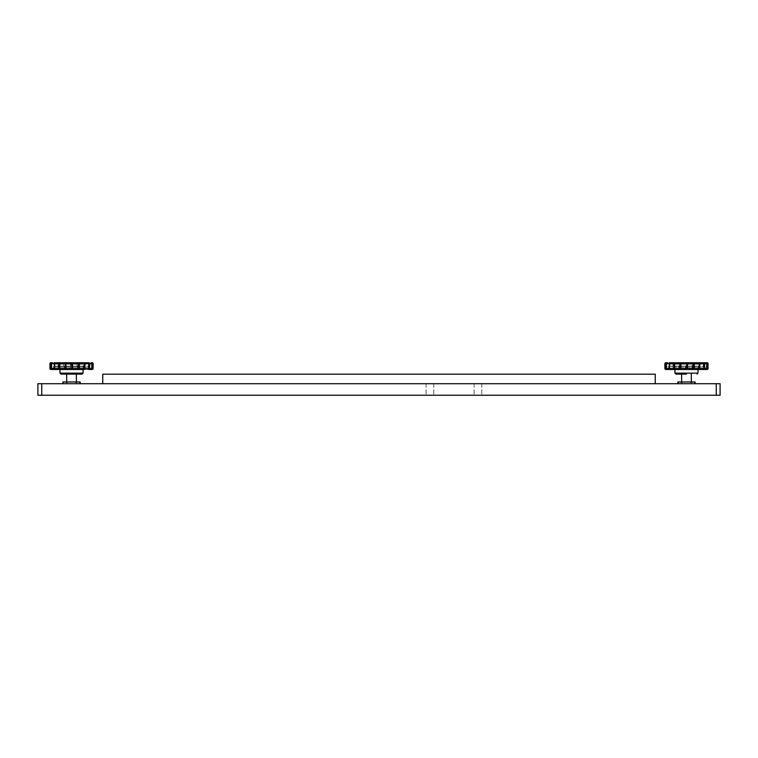<?xml version="1.0" encoding="UTF-8"?>
<svg xmlns="http://www.w3.org/2000/svg" width="758" height="758" viewBox="0 0 758 758"><rect width="100%" height="100%" fill="white"/><g stroke="black" fill="none" stroke-linecap="round" stroke-linejoin="round"><path stroke-width="0.57" stroke-dasharray="3.79 2.84" d="M681.622 374.101L686.473 374.101M677.339 366.123L698.961 366.123L677.339 366.123M698.298 366.123L670.299 366.123L698.298 366.123M698.961 366.123L698.004 367.09L698.004 369.487L674.942 369.487L674.942 367.09L698.004 367.09L674.942 367.09L673.976 366.123M701.368 364.2L671.579 364.2L701.368 364.2L671.579 363.726L701.368 363.726L702.325 362.76L693.892 362.76M429.928 395.24L426.081 395.24L429.928 395.24M429.928 383.709L426.081 383.709L429.928 383.709M477.966 395.24L474.12 395.24L477.966 395.24M477.966 383.709L474.12 383.709L477.966 383.709M79.855 383.709L63.198 383.709L80.177 383.709L79.855 381.975L62.886 381.975M71.527 374.101L76.378 374.101L71.527 374.101M66.723 381.975L67.67 381.975L66.723 381.975M76.331 381.975L77.278 381.975L76.331 381.975M681.669 381.975L680.722 381.975L681.669 381.975M691.277 381.975L690.33 381.975L691.277 381.975M695.114 383.709L695.114 381.975L677.823 381.975L677.823 383.709L694.802 383.709L677.823 383.709M66.676 374.101L76.378 374.101M62.393 366.123L84.024 366.123L62.393 366.123M83.361 366.123L55.353 366.123L83.361 366.123M87.701 366.123L89.757 369.487L53.297 369.487L54.254 368.606L88.8 368.606L54.254 368.606L54.396 367.005L88.658 367.005L54.396 367.005L55.353 366.123M86.421 364.2L56.632 364.2L86.421 364.2L56.632 363.726L86.421 363.726L87.388 362.76L83.124 362.76M655.244 383.709L102.756 383.709L655.244 383.709L655.244 374.196M102.756 383.709L102.756 374.196M41.747 383.709L37.9 383.709L37.9 395.24L720.1 395.24L720.1 383.709L41.747 383.709L41.747 395.24M63.198 383.709L63.198 381.975M60.962 374.101L63.805 374.101M88.866 362.76L87.54 362.76L88.506 363.726L88.506 368.53L87.577 369.487A0.957 0.957 -90 0 0 88.534 368.53L88.534 363.726L91.5 363.726L91.5 368.53L88.316 368.53A0.957 0.749 -90 0 1 87.577 369.487L83.399 369.487A0.957 0.55 90 0 0 83.948 368.53L83.948 363.726L88.316 363.726L88.316 368.53L83.238 368.53L83.399 369.487L76.861 369.487A0.957 0.824 90 0 0 77.686 368.53L77.686 363.726L83.238 363.726L83.238 368.53L77.108 368.53L76.861 369.487L71.195 369.487L71.176 363.726L77.108 363.726L77.108 368.53L70.503 368.53A0.957 0.682 -90 0 0 71.195 369.487L64.108 369.487L64.496 363.726L70.503 363.726L70.503 368.53L63.767 368.53L64.108 369.487L59.115 369.487A0.957 0.578 90 0 1 58.537 368.53L58.537 363.726L63.767 363.726L63.767 368.53L53.989 368.53L53.989 363.726L58.167 363.726L58.167 368.53A0.957 0.948 -90 0 0 59.115 369.487L55.486 369.487L54.529 368.53L54.529 363.726L55.486 362.76M51.989 362.76L52.501 362.76L51.544 363.726L51.544 368.53L52.501 369.487L51.781 369.487A0.957 0.919 90 0 1 50.862 368.53L50.862 363.726L53.392 363.726L53.392 368.53L50.18 368.53L50.18 363.726L51.544 363.726L50.928 363.726L50.928 368.53A0.957 0.853 90 0 0 51.781 369.487A0.957 0.957 0 0 1 50.824 368.53L50.928 363.726A0.957 0.853 90 0 1 51.781 362.76A0.957 0.957 0 0 0 50.824 363.726L50.862 363.726A0.957 0.919 90 0 1 51.781 362.76M87.54 369.487L91.074 369.487A0.957 0.91 90 0 0 91.983 368.53L91.983 363.726L93.12 363.726M92.239 363.726L91.519 363.726L91.519 368.53L90.553 369.487L91.282 369.487A0.957 0.853 -90 0 0 92.125 368.53L92.239 368.53M71.868 369.487L83.939 369.487M91.282 362.76L90.553 362.76L91.282 362.76A0.957 0.853 -90 0 1 92.125 363.726L92.201 368.53M87.54 362.76L54.197 362.76A0.957 0.805 -90 0 0 53.392 363.726L54.197 362.76M686.473 381.975L691.324 381.975L686.473 381.975M666.926 362.76L667.447 362.76L666.481 363.726L666.481 368.53L667.447 369.487L666.718 369.487A0.957 0.919 90 0 1 665.799 368.53L665.799 363.726L668.329 363.726L668.329 368.53L665.126 368.53L665.126 363.726L666.481 363.726L665.875 363.726L665.875 368.53A0.957 0.853 90 0 0 666.718 369.487A0.957 0.957 0 0 1 665.761 368.53L665.875 363.726A0.957 0.853 90 0 1 666.718 362.76A0.957 0.957 0 0 0 665.761 363.726L665.799 363.726A0.957 0.919 90 0 1 666.718 362.76M670.423 369.487L706.011 369.487A0.957 0.91 90 0 0 706.92 368.53L706.92 363.726L708.057 363.726M673.142 369.487L668.243 369.487L669.2 368.606L703.746 368.606L669.2 368.606L669.342 367.005L703.604 367.005L669.342 367.005L670.299 366.123M686.805 369.487L698.885 369.487M707.138 363.726L707.072 363.726A0.957 0.853 -90 0 0 706.219 362.76L705.499 362.76L707.072 363.726L707.072 368.53L706.456 368.53L707.176 368.53M707.176 363.726L706.456 363.726L706.437 368.53L703.443 368.53L703.471 363.726A0.957 0.957 -90 0 0 702.514 362.76L669.134 362.76A0.957 0.805 -90 0 0 668.329 363.726L673.104 363.726L673.104 368.53L668.926 368.53L669.134 362.76M670.46 369.487L669.466 368.53L669.466 363.726L670.423 362.76M681.139 362.76L674.601 362.76M698.004 373.135L674.942 373.135M679.433 368.53L679.433 363.726L685.45 363.726L685.45 368.53L673.483 368.53L673.483 363.726L678.704 363.726L678.704 368.53L679.054 369.487L679.433 368.53M692.632 368.53L692.632 363.726L698.175 363.726L698.175 368.53L686.113 368.53L686.113 363.726L692.045 363.726L691.798 369.487A0.957 0.824 90 0 0 692.632 368.53M702.514 369.487A0.957 0.957 0 0 0 703.471 368.53L698.895 368.53L698.895 363.726L703.263 363.726L703.263 368.53A0.957 0.749 -90 0 1 702.514 369.487A0.957 0.957 -90 0 0 703.471 368.53L703.443 363.726L706.437 363.726L706.011 369.487M694.802 381.975L694.802 383.709M83.058 373.135L59.996 373.135M79.96 367.09L59.996 367.09L79.96 367.09M93.12 368.53L91.5 368.53L91.074 369.487M90.553 362.76L92.201 363.726M83.399 362.76L83.238 363.726L83.948 363.726A0.957 0.55 90 0 0 83.399 362.76M77.686 363.726A0.957 0.824 90 0 0 76.861 362.76L77.686 363.726M87.577 362.76A0.957 0.749 -90 0 1 88.316 363.726L88.534 363.726A0.957 0.957 -90 0 0 87.577 362.76A0.957 0.957 0 0 1 88.534 363.726L88.534 368.53A0.957 0.957 0 0 1 87.577 369.487M71.176 363.726L71.195 362.76A0.957 0.682 -90 0 0 70.503 363.726L71.176 363.726M91.074 362.76L91.983 363.726A0.957 0.91 90 0 0 91.074 362.76M64.496 363.726L64.108 362.76L63.767 363.726L64.496 363.726M58.537 363.726A0.957 0.578 90 0 1 59.115 362.76A0.957 0.948 -90 0 0 58.167 363.726L58.537 363.726M49.943 363.726L50.18 363.726A0.957 0.72 90 0 1 50.9 362.76M54.197 369.487L53.392 368.53A0.957 0.805 -90 0 0 54.197 369.487M50.9 369.487A0.957 0.72 90 0 1 50.18 368.53L49.943 368.53M678.145 383.709L678.145 381.975M716.253 383.709L716.253 395.24M708.057 368.53L706.437 368.53L705.499 369.487M698.336 362.76L698.175 363.726L698.895 363.726A0.957 0.55 90 0 0 698.336 362.76M692.632 363.726A0.957 0.824 90 0 0 691.798 362.76L692.632 363.726M702.514 362.76A0.957 0.749 -90 0 1 703.263 363.726L703.471 363.726A0.957 0.957 0 0 0 702.514 362.76M686.113 363.726L686.132 362.76A0.957 0.682 -90 0 0 685.45 363.726L686.113 363.726M706.011 362.76L706.92 363.726A0.957 0.91 90 0 0 706.011 362.76M679.433 363.726L679.054 362.76L678.704 363.726L679.433 363.726M673.483 363.726A0.957 0.578 90 0 1 674.061 362.76A0.957 0.948 -90 0 0 673.104 363.726L673.483 363.726M664.88 363.726L665.126 363.726A0.957 0.72 90 0 1 665.846 362.76M674.061 369.487A0.957 0.578 90 0 1 673.483 368.53L673.104 368.53A0.957 0.948 -90 0 0 674.061 369.487M685.45 368.53A0.957 0.682 -90 0 0 686.132 369.487L686.113 368.53L685.45 368.53M669.134 369.487L668.329 368.53A0.957 0.805 -90 0 0 669.134 369.487M698.175 368.53L698.336 369.487A0.957 0.55 90 0 0 698.895 368.53L698.175 368.53M665.846 369.487A0.957 0.72 90 0 1 665.126 368.53L664.88 368.53M707.138 368.53L707.072 368.53A0.957 0.853 -90 0 1 706.219 369.487M702.647 366.123L704.703 369.487M671.579 364.2L670.612 362.76M702.486 362.76L703.443 363.726L703.443 368.53L702.486 369.487M426.081 383.709L426.081 395.24L426.081 383.709M474.12 383.709L474.12 395.24L474.12 383.709M65.785 381.975A0.957 0.957 0 0 0 67.67 381.975A0.957 0.957 0 0 1 65.785 381.975M75.393 381.975A0.957 0.957 0 0 0 77.278 381.975A0.957 0.957 0 0 1 75.393 381.975M681.669 382.743A0.957 0.957 0 0 0 682.607 381.975A0.957 0.957 0 0 1 680.722 381.975A0.957 0.957 0 0 0 681.669 382.743M691.277 382.743A0.957 0.957 0 0 0 692.215 381.975A0.957 0.957 0 0 1 690.33 381.975A0.957 0.957 0 0 0 691.277 382.743M59.996 369.487L59.996 367.09L59.039 366.123M56.632 364.2L55.675 362.76M83.058 369.487L83.058 367.09L84.024 366.123M481.813 383.709L481.813 395.24L481.813 383.709M433.766 383.709L433.766 395.24L433.766 383.709"/><path stroke-width="1.14" d="M686.473 374.101L675.899 374.101L681.622 374.101L681.622 381.975M706.011 369.487L698.004 369.487L698.004 373.135L697.038 374.101M698.004 373.135L674.942 373.135L674.942 369.487L673.142 369.487M698.885 369.487A0.957 0.578 -90 0 0 699.463 368.53L699.463 363.726L694.233 363.726L694.233 368.53L704.011 368.53L704.011 363.726L699.833 363.726L699.833 368.53A0.957 0.948 90 0 1 698.885 369.487L670.423 369.487A0.957 0.957 90 0 1 669.466 368.53L669.466 363.726L666.5 363.726L666.5 368.53L669.466 368.53L669.466 363.726A0.957 0.957 90 0 1 670.423 362.76L702.325 362.76M674.601 362.76L674.762 368.53L680.314 368.53L680.314 363.726L669.684 363.726L669.684 368.53L674.052 368.53L674.052 363.726A0.957 0.55 -90 0 1 674.601 362.76L706.219 362.76A0.957 0.919 -90 0 1 707.138 363.726L704.608 363.726L704.608 368.53L707.138 368.53L707.138 363.726M63.805 374.101L66.676 374.101L66.676 381.975M76.378 381.975L76.378 374.101L82.101 374.101L60.962 374.101L59.996 373.135L83.058 373.135L82.101 374.101M92.201 368.53L92.201 363.726L89.671 363.726L89.671 368.53L92.201 368.53A0.957 0.919 -90 0 1 91.282 369.487L89.757 369.487M59.939 362.76L87.388 362.76M83.939 369.487A0.957 0.578 -90 0 0 84.517 368.53L84.517 363.726L79.296 363.726L79.296 368.53L84.896 368.53A0.957 0.948 90 0 1 83.939 369.487L55.486 369.487A0.957 0.957 90 0 1 54.529 368.53L54.529 363.726L51.563 363.726L51.563 368.53L54.529 368.53L54.529 363.726A0.957 0.957 90 0 1 55.486 362.76L88.866 362.76A0.957 0.805 90 0 1 89.671 363.726L84.896 363.726L84.896 368.53L89.671 368.53A0.957 0.805 90 0 1 88.866 369.487L88.866 362.76M102.756 383.709L102.756 374.196L655.244 374.196L655.244 383.709M37.9 383.709L720.1 383.709L720.1 395.24L37.9 395.24L37.9 383.709M55.514 369.487L52.501 369.487M51.781 369.487L55.486 369.487A0.957 0.749 90 0 1 54.737 368.53L59.105 368.53L59.105 363.726L54.737 363.726L54.529 368.53A0.957 0.957 0 0 0 55.486 369.487M91.074 369.487L90.553 369.487M53.297 369.487L71.868 369.487L71.887 363.726L65.955 363.726L65.955 368.53L78.567 368.53L78.567 363.726L72.55 363.726L72.55 368.53A0.957 0.682 90 0 1 71.868 369.487M54.197 362.76L55.514 362.76M52.501 362.76L50.9 362.76L51.989 362.76L51.563 363.726L49.943 363.726L49.943 368.53L51.08 368.53L51.08 363.726A0.957 0.91 -90 0 1 51.989 362.76M83.124 362.76L59.664 362.76L59.825 368.53L65.368 368.53L65.368 363.726L59.105 363.726A0.957 0.55 -90 0 1 59.664 362.76M677.823 383.709L677.823 381.975L695.114 381.975L695.114 383.709M62.886 381.975L62.886 383.709L62.886 381.975L80.177 381.975L80.177 383.709L80.177 381.975M666.718 369.487L667.447 369.487M668.243 369.487L686.805 369.487L686.824 363.726L680.892 363.726L680.892 368.53L693.504 368.53L693.504 363.726L687.497 363.726L687.497 368.53A0.957 0.682 90 0 1 686.805 369.487M705.499 362.76L702.514 362.76M669.134 362.76L670.46 362.76M667.447 362.76L665.846 362.76L666.926 362.76L666.5 363.726L664.88 363.726L664.88 368.53L666.017 368.53L666.017 363.726A0.957 0.91 -90 0 1 666.926 362.76M693.892 362.76L694.233 363.726L693.504 363.726L693.892 362.76L681.139 362.76L680.314 363.726A0.957 0.824 -90 0 1 681.139 362.76M704.011 368.53L704.608 368.53A0.957 0.805 90 0 1 703.803 369.487L704.011 368.53M704.011 363.726L704.608 363.726A0.957 0.805 90 0 0 703.803 362.76L704.011 363.726M699.463 363.726L699.833 363.726A0.957 0.948 90 0 0 698.885 362.76A0.957 0.578 -90 0 1 699.463 363.726M707.138 368.53L707.176 368.53A0.957 0.957 0 0 1 706.219 369.487A0.957 0.919 -90 0 0 707.138 368.53L707.82 368.53L707.82 363.726L707.176 363.726A0.957 0.957 0 0 0 706.219 362.76M84.517 363.726L84.896 363.726A0.957 0.948 90 0 0 83.939 362.76A0.957 0.578 -90 0 1 84.517 363.726M91.282 369.487A0.957 0.957 0 0 0 92.239 368.53L92.874 368.53L92.874 363.726L92.201 363.726A0.957 0.919 -90 0 0 91.282 362.76A0.957 0.957 0 0 1 92.239 363.726L92.201 363.726M93.12 363.726L93.12 368.53A0.957 0.957 -90 0 1 92.154 369.487A0.957 0.72 -90 0 0 92.874 368.53L93.12 363.726A0.957 0.957 0 0 0 92.154 362.76A0.957 0.957 -90 0 1 93.12 363.726L92.874 363.726A0.957 0.72 -90 0 0 92.154 362.76M78.946 362.76L79.296 363.726L78.567 363.726L78.946 362.76M49.943 363.726A0.957 0.957 0 0 1 50.9 362.76A0.957 0.957 90 0 0 49.943 363.726L49.943 368.53A0.957 0.957 90 0 0 50.9 369.487A0.957 0.957 0 0 1 49.943 368.53L49.943 368.53M71.868 362.76A0.957 0.682 90 0 1 72.55 363.726L71.887 363.726L71.868 362.76M66.202 362.76L65.368 363.726A0.957 0.824 -90 0 1 66.202 362.76M55.486 362.76A0.957 0.749 90 0 0 54.737 363.726L54.529 363.726A0.957 0.957 0 0 1 55.486 362.76M51.989 369.487A0.957 0.91 -90 0 1 51.08 368.53L51.989 369.487M59.664 369.487A0.957 0.55 -90 0 1 59.105 368.53L59.825 368.53L59.664 369.487M66.202 369.487A0.957 0.824 -90 0 1 65.368 368.53L66.202 369.487M78.946 369.487L78.567 368.53L79.296 368.53L78.946 369.487M694.802 383.709L694.802 381.975M678.145 381.975L678.145 383.709M63.198 381.975L63.198 383.709M79.855 383.709L79.855 381.975M716.253 383.709L716.253 395.24M41.747 383.709L41.747 395.24M708.057 363.726L708.057 368.53A0.957 0.957 -90 0 1 707.1 369.487A0.957 0.72 -90 0 0 707.82 368.53L708.057 363.726A0.957 0.957 0 0 0 707.1 362.76A0.957 0.957 -90 0 1 708.057 363.726L707.82 363.726A0.957 0.72 -90 0 0 707.1 362.76M664.88 363.726A0.957 0.957 0 0 1 665.846 362.76A0.957 0.957 90 0 0 664.88 363.726L664.88 368.53A0.957 0.957 90 0 0 665.846 369.487A0.957 0.957 0 0 1 664.88 368.53L664.88 368.53M686.805 362.76A0.957 0.682 90 0 1 687.497 363.726L686.824 363.726L686.805 362.76M670.423 362.76A0.957 0.749 90 0 0 669.684 363.726L669.466 363.726A0.957 0.957 0 0 1 670.423 362.76M666.926 369.487A0.957 0.91 -90 0 1 666.017 368.53L666.926 369.487M669.684 368.53A0.957 0.749 90 0 0 670.423 369.487A0.957 0.957 0 0 1 669.466 368.53L669.684 368.53M674.601 369.487A0.957 0.55 -90 0 1 674.052 368.53L674.762 368.53L674.601 369.487M681.139 369.487A0.957 0.824 -90 0 1 680.314 368.53L681.139 369.487M693.892 369.487L693.504 368.53L694.233 368.53L693.892 369.487M83.058 373.135L83.058 369.487M59.996 373.135L59.996 369.487M92.239 368.53L92.239 363.726M92.154 369.487A0.957 0.957 0 0 0 93.12 368.53M691.324 381.975L691.324 374.101M674.942 373.135L675.899 374.101M707.176 368.53L707.176 363.726M707.1 369.487A0.957 0.957 0 0 0 708.057 368.53"/></g></svg>
